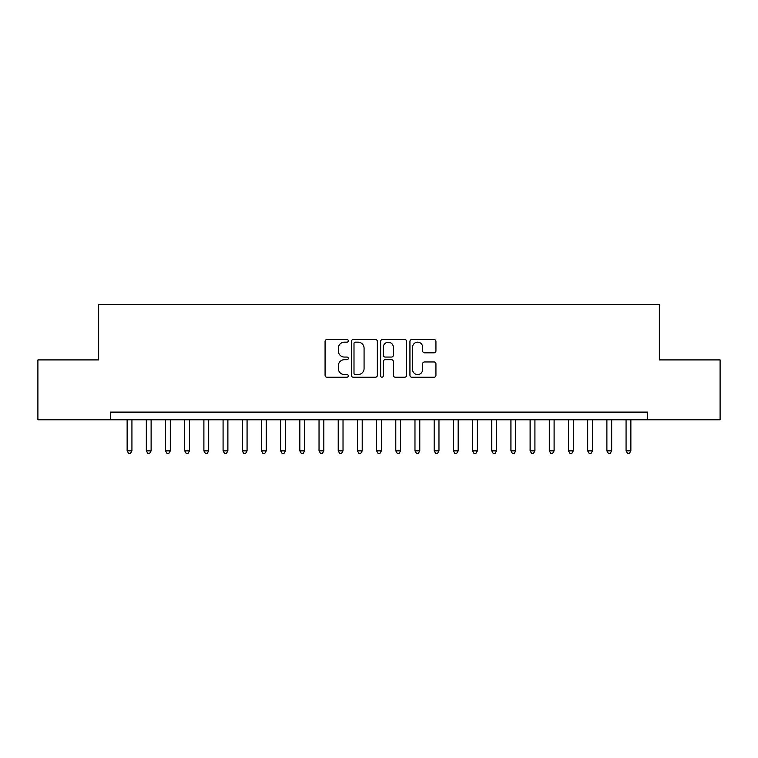 <?xml version="1.0" encoding="UTF-8"?>
<svg xmlns="http://www.w3.org/2000/svg" width="758" height="758" viewBox="0 0 758 758"><rect width="100%" height="100%" fill="white"/><g stroke="black" fill="none" stroke-linecap="round" stroke-linejoin="round"><path stroke-width="1.14" d="M348.301 340.854A1.317 1.317 0 0 0 346.974 339.537L326.963 339.537A1.886 1.886 0 0 0 325.078 341.422L325.078 375.324A1.886 1.886 0 0 0 326.963 377.209L346.974 377.209A1.317 1.317 0 0 0 348.301 375.892A1.317 1.317 0 0 0 346.974 374.566L344.388 374.566A6.026 6.026 0 0 1 338.362 368.54L338.362 365.716A6.026 6.026 0 0 1 344.388 359.69L346.974 359.69A1.317 1.317 0 0 0 348.301 358.373A1.317 1.317 0 0 0 346.974 357.056L344.388 357.056A6.026 6.026 0 0 1 338.362 351.02L338.362 348.197A6.026 6.026 0 0 1 344.388 342.171L346.974 342.171A1.317 1.317 0 0 0 348.301 340.854M434.05 352.811A1.886 1.886 0 0 0 435.935 350.935L435.935 341.422A1.886 1.886 0 0 0 434.05 339.537L411.821 339.537A1.886 1.886 0 0 0 409.936 341.422L409.936 375.324A1.886 1.886 0 0 0 411.821 377.209L434.05 377.209A1.886 1.886 0 0 0 435.935 375.324L435.935 363.831A1.886 1.886 0 0 0 434.05 361.954L424.537 361.954A1.886 1.886 0 0 0 422.651 363.831L422.651 369.534A5.041 5.041 0 0 1 417.611 374.566A5.041 5.041 0 0 1 412.579 369.534L412.579 347.211A5.041 5.041 0 0 1 417.611 342.171A5.041 5.041 0 0 1 422.651 347.211L422.651 350.935A1.886 1.886 0 0 0 424.537 352.811L434.05 352.811M647.654 419.78L647.654 412.106L110.346 412.106L110.346 419.78L720.1 419.78L720.1 359.908L659.365 359.908L659.365 304.64L98.635 304.64L98.635 359.908L37.9 359.908L37.9 419.78L110.346 419.78M377.351 341.422A1.886 1.886 0 0 0 375.466 339.537L353.237 339.537A1.886 1.886 0 0 0 351.361 341.422L351.361 375.324A1.886 1.886 0 0 0 353.237 377.209L375.466 377.209A1.886 1.886 0 0 0 377.351 375.324L377.351 341.422M382.534 339.537L404.763 339.537A1.886 1.886 0 0 1 406.639 341.422L406.639 375.324A1.886 1.886 0 0 1 404.763 377.209L395.25 377.209A1.886 1.886 0 0 1 393.364 375.324L393.364 361.575A1.886 1.886 0 0 0 391.479 359.69L385.168 359.69A1.886 1.886 0 0 0 383.283 361.575L383.283 375.892A1.317 1.317 0 0 1 381.966 377.209A1.317 1.317 0 0 1 380.649 375.892L380.649 341.422A1.886 1.886 0 0 1 382.534 339.537M355.312 342.171A1.317 1.317 0 0 0 353.995 343.488L353.995 373.249A1.317 1.317 0 0 0 355.312 374.566L358.041 374.566A6.026 6.026 0 0 0 364.077 368.54L364.077 348.197A6.026 6.026 0 0 0 358.041 342.171L355.312 342.171M393.364 347.306A5.041 5.041 0 0 0 388.323 342.265A5.041 5.041 0 0 0 383.283 347.306L383.283 355.17A1.886 1.886 0 0 0 385.168 357.056L391.479 357.056A1.886 1.886 0 0 0 393.364 355.17L393.364 347.306M127.136 419.78L127.136 450.868L131.93 450.868L131.93 419.78M131.93 450.868L130.49 453.36L128.576 453.36L127.136 450.868M146.322 419.78L146.322 450.868L151.117 450.868L151.117 419.78M151.117 450.868L149.677 453.36L147.763 453.36L146.322 450.868M165.509 419.78L165.509 450.868L170.313 450.868L170.313 419.78M170.313 450.868L168.873 453.36L166.95 453.36L165.509 450.868M184.706 419.78L184.706 450.868L189.5 450.868L189.5 419.78M189.5 450.868L188.06 453.36L186.146 453.36L184.706 450.868M203.893 419.78L203.893 450.868L208.687 450.868L208.687 419.78M208.687 450.868L207.247 453.36L205.333 453.36L203.893 450.868M223.079 419.78L223.079 450.868L227.883 450.868L227.883 419.78M227.883 450.868L226.443 453.36L224.52 453.36L223.079 450.868M242.276 419.78L242.276 450.868L247.07 450.868L247.07 419.78M247.07 450.868L245.63 453.36L243.716 453.36L242.276 450.868M261.463 419.78L261.463 450.868L266.257 450.868L266.257 419.78M266.257 450.868L264.817 453.36L262.903 453.36L261.463 450.868M280.649 419.78L280.649 450.868L285.453 450.868L285.453 419.78M285.453 450.868L284.013 453.36L282.09 453.36L280.649 450.868M299.846 419.78L299.846 450.868L304.64 450.868L304.64 419.78M304.64 450.868L303.2 453.36L301.277 453.36L299.846 450.868M319.033 419.78L319.033 450.868L323.827 450.868L323.827 419.78M323.827 450.868L322.387 453.36L320.473 453.36L319.033 450.868M338.22 419.78L338.22 450.868L343.023 450.868L343.023 419.78M343.023 450.868L341.583 453.36L339.66 453.36L338.22 450.868M357.416 419.78L357.416 450.868L362.21 450.868L362.21 419.78M362.21 450.868L360.77 453.36L358.847 453.36L357.416 450.868M376.603 419.78L376.603 450.868L381.397 450.868L381.397 419.78M381.397 450.868L379.957 453.36L378.043 453.36L376.603 450.868M395.79 419.78L395.79 450.868L400.584 450.868L400.584 419.78M400.584 450.868L399.153 453.36L397.23 453.36L395.79 450.868M414.977 419.78L414.977 450.868L419.78 450.868L419.78 419.78M419.78 450.868L418.34 453.36L416.417 453.36L414.977 450.868M434.173 419.78L434.173 450.868L438.967 450.868L438.967 419.78M438.967 450.868L437.527 453.36L435.613 453.36L434.173 450.868M453.36 419.78L453.36 450.868L458.154 450.868L458.154 419.78M458.154 450.868L456.723 453.36L454.8 453.36L453.36 450.868M472.547 419.78L472.547 450.868L477.351 450.868L477.351 419.78M477.351 450.868L475.91 453.36L473.987 453.36L472.547 450.868M491.743 419.78L491.743 450.868L496.537 450.868L496.537 419.78M496.537 450.868L495.097 453.36L493.183 453.36L491.743 450.868M510.93 419.78L510.93 450.868L515.724 450.868L515.724 419.78M515.724 450.868L514.284 453.36L512.37 453.36L510.93 450.868M530.117 419.78L530.117 450.868L534.921 450.868L534.921 419.78M534.921 450.868L533.48 453.36L531.557 453.36L530.117 450.868M549.313 419.78L549.313 450.868L554.107 450.868L554.107 419.78M554.107 450.868L552.667 453.36L550.753 453.36L549.313 450.868M568.5 419.78L568.5 450.868L573.294 450.868L573.294 419.78M573.294 450.868L571.854 453.36L569.94 453.36L568.5 450.868M587.687 419.78L587.687 450.868L592.491 450.868L592.491 419.78M592.491 450.868L591.05 453.36L589.127 453.36L587.687 450.868M606.883 419.78L606.883 450.868L611.678 450.868L611.678 419.78M611.678 450.868L610.237 453.36L608.323 453.36L606.883 450.868M626.07 419.78L626.07 450.868L630.864 450.868L630.864 419.78M630.864 450.868L629.424 453.36L627.51 453.36L626.07 450.868"/></g></svg>
